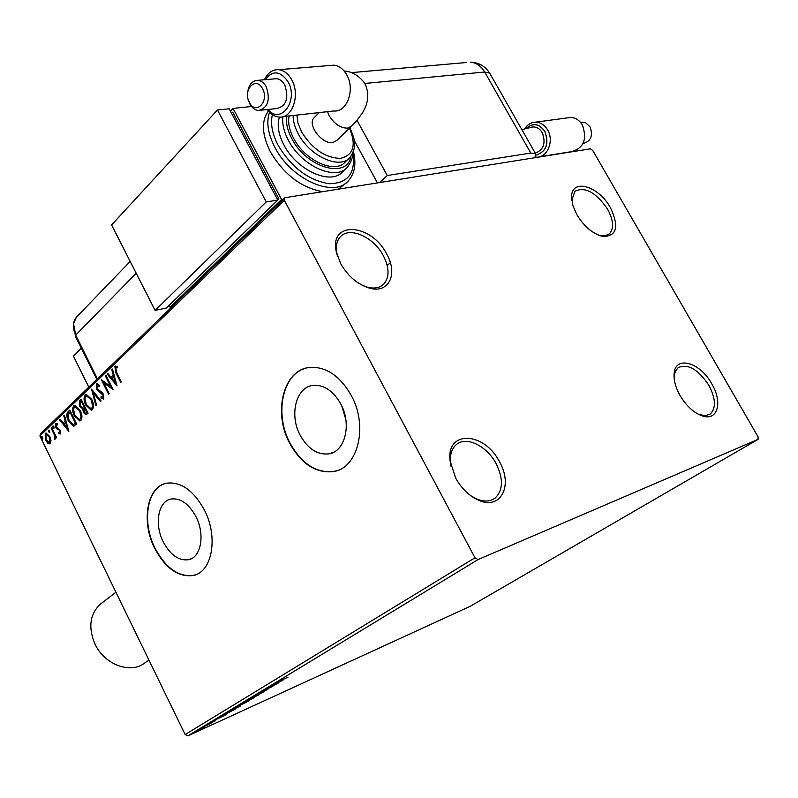 <?xml version="1.0" encoding="UTF-8"?>
<svg xmlns="http://www.w3.org/2000/svg" width="798" height="798" viewBox="0 0 798 798"><rect width="100%" height="100%" fill="white"/><g stroke="black" fill="none" stroke-linecap="round" stroke-linejoin="round"><path stroke-width="1.2" d="M386.711 254.083C371.549 223.47 329.365 220.308 336.227 251.45L340.646 263.619C348.088 276.447 357.803 284.657 369.803 288.228C389.015 293.624 398.172 273.993 386.711 254.083M337.514 256.387L336.816 253.415C335.579 246.253 336.786 240.687 340.417 236.737C349.634 226.153 373.843 237.146 383.399 255.809C389.484 267.929 389.584 277.385 383.688 284.188C379.788 287.839 374.481 288.876 367.748 287.3L362.521 285.465M499.518 461.872C484.346 431.399 445.743 429.823 450.142 461.064L455.618 478.012C461.503 488.526 469.114 495.917 478.451 500.166C500.625 510.481 513.413 485.713 499.518 461.872M451.119 466.511L450.551 462.94C449.793 454.7 451.728 448.586 456.346 444.596C466.241 435.808 486.92 445.892 496.117 463.638C503.498 478.81 503.159 490.301 495.109 498.092C490.181 501.673 484.017 501.962 476.635 498.959L470.78 495.738M711.756 383.818C699.846 361.813 674.539 355.04 674.071 374.352C673.771 380.796 675.756 387.838 680.016 395.489C686.559 406.342 694.19 413.214 702.908 416.107C717.921 420.885 722.729 401.973 711.756 383.818M674.051 376.995L675.298 371.309L678.13 367.669C687.906 363.389 698.14 369.274 708.863 385.324C715.786 398.601 716.225 408.177 710.19 414.042L705.223 415.688L698.709 414.441M610.47 207.779C598.47 185.455 570.72 177.784 571.597 197.645L572.974 205.844L576.894 214.732C584.375 226.832 593.094 234.093 603.049 236.517C616.864 236.218 619.338 226.642 610.47 207.779M571.767 200.288L574.879 191.321C585.054 186.343 595.976 192.318 607.647 209.256C613.582 220.398 614.141 228.607 609.333 233.894L604.944 235.859L598.989 235.36M163.321 542.002C170.443 555.099 178.872 561.004 188.617 559.697C201.146 557.423 205.236 534.291 195.929 516.595C188.877 503.827 180.647 497.952 171.221 498.979C158.194 500.964 154.094 524.296 163.321 542.002M300.228 435.339C307.908 448.885 317.444 455.06 328.826 453.872C345.135 451.718 351.978 424.027 340.706 403.808C333.175 390.751 323.978 384.606 313.085 385.374C295.968 386.98 289.036 415.07 300.228 435.339M289.724 443.349C301.454 464.137 316.078 473.533 333.594 471.548C358.083 468.077 368.427 426.122 351.25 395.409C339.888 375.758 326.023 366.432 309.674 367.439C283.31 369.644 272.746 412.526 289.724 443.349M306.203 368.097C282.302 373.763 274.193 414.172 290.083 443.239C301.824 464.017 316.447 473.414 333.953 471.428L337.045 470.621M154.772 548.505C165.625 568.555 178.523 577.533 193.455 575.448C212.308 571.867 218.522 536.785 204.328 509.892C193.645 490.6 181.216 481.693 167.021 483.149C147.002 486.032 140.777 521.603 154.772 548.505M164.996 483.638C146.652 488.785 141.844 522.73 155.121 548.386C165.974 568.425 178.872 577.403 193.814 575.318L195.63 574.769M204.019 727.417L194.094 732.414L204.019 727.417M202.313 727.347L210.971 723.387L202.313 727.347M215.719 720.524L206.483 724.853L215.65 720.385M221.615 715.626L235.56 708.963L224.038 715.028L220.398 716.494L221.615 715.626M236.996 706.28L248.916 700.863L236.457 707.128L234.522 707.886L236.996 706.28M249.305 698.809L264.218 691.587L252.148 697.532L258.173 695.258L249.305 698.809M265.604 688.913L278.303 683.058L264.667 689.951L272.856 686.36L260.886 691.776L274.532 684.874L265.604 688.913M280.028 680.784L287.988 677.193L280.028 680.784M478.082 559.568L758.1 439.349L758.08 436.855L592.734 150.473L590.41 148.817L284.986 197.704L284.317 200.308L474.98 557.792L478.082 559.568L187.879 735.866L470.261 606.28L758.1 439.349M282.951 680.245L267.789 687.587L276.108 683.138L274.023 683.796L282.951 680.245M254.881 695.377L267.879 689.342L254.881 695.377M251.35 698.479L254.173 697.731L240.657 704.165L251.35 698.479M237.834 706.679L240.707 705.881L227.26 712.295L237.834 706.679M226.383 714.509L211.61 721.701L217.335 718.23L226.383 714.509M205.246 725.691L203.55 726.589L205.246 725.691M200.188 728.764L198.502 729.661L200.188 728.764M192.029 733.711L190.363 734.609L192.029 733.711M51.002 440.646L50.304 443.728L48.01 443.498L45.735 440.466L45.267 433.384L46.005 432.995L49.815 436.576L51.002 440.646M51.661 427.489L56.568 437.533L56.01 438.062L55.291 436.586L54.892 439.279L54.344 434.93L51.102 428.027L51.661 427.489M60.578 433.992L58.783 433.593L58.693 432.416L59.94 432.785L59.242 430.122L56.758 428.895L55.81 427.519L55.581 423.469L56.109 423.199L57.406 423.708L57.536 424.955L56.249 424.636L56.349 426.92L60.359 430.322L60.578 433.992M68.049 411.738L69.795 410.052L76.658 424.007L73.466 426.282L68.508 421.254C66.463 417.334 66.304 414.162 68.049 411.738L69.965 410.401M81.097 399.19L88.049 413.254L85.975 414.84L83.461 412.486L82.703 408.805L79.72 406.372L79.571 400.656L81.097 399.19M91.531 389.155L101.097 400.955L100.428 401.584L93.176 392.626L96.598 405.194L95.94 405.813L91.531 389.155M105.326 375.898L105.944 375.299L113.097 389.633L103.75 382.771L109.067 393.434L108.448 394.022L101.336 379.728L110.643 386.551L105.326 375.898L106.124 375.659M116.528 372.257L121.336 381.863L120.707 382.461L115.83 372.716L114.802 366.242L117.166 366.422L117.406 367.838L115.54 367.708L116.528 372.257M284.317 200.308L39.9 435.947L185.156 734.549L474.98 557.792M117.047 385.913L107.181 374.112L107.85 373.464L110.972 377.274L113.246 375.1L111.78 369.693L112.458 369.045L117.047 385.913M96.329 384.008L96.987 383.688L99.65 385.414L99.511 386.601L97.097 385.424L97.186 388.885L102.094 392.466L103.491 394.342L103.72 399.01L100.997 398.042L101.037 396.716L103.002 397.544L102.912 394.98L96.578 389.444L96.329 384.008L97.057 383.828L97.296 389.264L96.578 389.444M91.7 399.339C93.735 403.329 93.984 406.771 92.448 409.643L91.301 410.212L85.765 405.095C83.74 401.115 83.511 397.693 85.057 394.85L86.194 394.282L91.7 399.339M80.209 410.282C82.214 414.242 82.473 417.633 80.967 420.466L79.87 421.015L74.394 415.918C72.399 411.977 72.159 408.606 73.675 405.793L74.763 405.244L80.209 410.282M68.837 431.379L59.571 419.888L60.189 419.289L63.122 423L65.207 421.005L63.79 415.828L64.419 415.219L68.837 431.379M53.915 426.75L53.835 428.426L52.977 427.648L52.887 426.052L53.915 426.75M49.626 430.87L49.546 432.546L48.688 431.758L48.598 430.172L49.626 430.87M42.693 437.523L42.613 439.189L41.676 436.835L42.693 437.523M39.9 435.947L40.728 433.533L284.986 197.704M187.879 735.866L185.156 734.549M341.783 405.992L345.813 419.389M121.256 381.933L116.558 372.536L115.53 366.063L114.802 366.242M117.336 367.429L116.059 367.529M116.698 384.656L107.91 373.943L107.181 374.112M113.246 375.1L110.972 377.274M113.974 374.92L112.508 369.514L111.78 369.693M115.261 382.491L115.989 382.312L114.443 376.646L111.969 378.491L115.261 382.491L113.715 376.826M112.688 388.816L104.478 382.591L103.75 382.771M109.007 393.494L102.453 380.337M106.054 375.718L111.361 386.372L110.643 386.551M99.61 385.793L97.825 385.244M103.63 399.09L100.997 398.042M101.715 397.863L101.735 397.314M103.73 397.354L103.63 394.801L102.912 394.98M103.63 394.801L102.344 393.304L101.625 393.484M102.344 393.304L100.169 392.786M100.887 392.606L97.296 389.264M100.927 401.115L93.895 392.446L93.176 392.626M96.558 405.234L92.498 390.362M91.89 410.032L86.483 404.905L85.765 405.095M86.483 404.905C84.468 400.935 84.229 397.514 85.785 394.661L85.057 394.85M85.785 394.661L86.344 394.272M91.191 408.536L93.117 406.691L92.598 401.574L91.82 399.728L87.072 395.738M86.354 404.526L90.892 408.616L91.999 407.858L92.538 405.673L91.102 399.918L86.663 395.838L85.496 396.626L84.927 398.791L86.354 404.526M92.428 408.027L91.7 408.217M91.82 399.728L91.102 399.918M86.483 414.661L84.179 412.297L83.461 412.486M84.179 412.297L83.421 408.626L82.703 408.805M83.421 408.626L80.448 406.192L79.72 406.372M80.448 406.192L80.289 400.476L79.571 400.656M80.289 400.476L81.266 399.539M82.473 407.439L84.518 406.232L81.945 401.015L80.548 401.843L80.309 405.813L82.284 407.469L83.8 406.421L81.216 401.195M85.695 413.234L87.461 412.187L85.236 407.678L84.209 408.147L84.039 411.898L85.536 413.284L86.743 412.376L84.508 407.868M86.842 412.766L86.124 412.955M87.461 412.187L86.743 412.376M84.518 406.232L83.8 406.421M80.438 420.835L75.112 415.738L74.394 415.918M75.112 415.738C73.117 411.788 72.877 408.416 74.394 405.613L73.675 405.793M74.394 405.613L74.922 405.234M79.74 419.369L81.625 417.544L81.107 412.486L80.339 410.661L75.66 406.681M74.972 415.369L79.461 419.439L80.518 418.701L81.057 416.546L79.62 410.85L75.241 406.79L74.114 407.559L73.556 409.683L74.972 415.369M80.957 418.86L80.239 419.05M80.339 410.661L79.62 410.85M74.114 426.112L73.466 426.282M74.154 426.092L69.227 421.075L68.508 421.254M69.227 421.075C67.172 417.154 67.022 413.972 68.768 411.549M73.446 424.586L76.089 422.93L70.633 411.858L67.93 414.471L69.087 420.716L73.127 424.676L75.371 423.12L69.915 412.037M76.089 422.93L75.371 423.12M68.468 430.032L60.279 419.708L59.571 419.888M65.207 421.005L63.122 423M65.925 420.815L64.508 415.638L63.79 415.828M67.142 428.077L67.86 427.888L66.374 422.471L64.059 424.187L67.142 428.077L65.665 422.661M60.608 433.972L58.783 433.593M59.501 433.404L59.451 432.865M60.648 432.596L60.718 431.169M60.648 430.98L59.82 430.91M60.538 430.721L59.242 430.122M59.95 429.932L56.758 428.895M57.466 428.706L56.518 427.329L55.81 427.519M56.518 427.329L56.249 426.701M56.089 426.222L56.289 423.279L55.581 423.469M57.476 424.337L56.957 424.456M54.154 428.077L52.977 427.648M53.695 427.459L53.466 426.122M56.558 437.543L56 436.396L55.291 436.586M54.992 437.773L55.232 439.03L54.523 439.229M55.511 436.526L55.062 434.74L54.344 434.93M55.062 434.74L51.82 427.838L51.102 428.027M49.855 432.187L48.688 431.758M49.406 431.578L49.177 430.252M50.075 443.917L48.01 443.498M48.718 443.309L46.454 440.277L45.735 440.466M45.426 437.274L45.975 433.194L45.267 433.384M50.084 437.174L46.873 434.222M49.426 442.691L50.424 442.311L50.763 439.189M46.284 439.927L49.705 442.501L49.247 437.095L46.374 434.351L45.865 434.611L46.284 439.927M50.424 442.311L49.705 442.501M49.965 436.905L49.247 437.095M42.922 438.83L41.775 438.411M42.484 438.222L42.244 436.915M274.971 684.016L280.008 681.582L274.891 683.876M245.076 702.29L253.624 697.741L242.831 702.878L245.076 702.29M246.283 702.28L242.103 704.295L246.283 702.28M241.624 704.335L235.949 707.178L241.624 704.335M231.689 710.41L240.148 705.921L229.395 711.038L231.689 710.41M233.664 709.921L221.894 715.756L233.614 709.841M218.562 718.24L223.49 715.846L218.492 718.09M197.445 730.948L203.031 727.995L197.445 730.948M81.336 348.237L73.446 356.167L88.797 387.13M136.199 273.245L75.69 335.13L97.416 378.801L75.69 335.13L73.536 323.609L76.339 317.315L130.184 261.435M379.539 182.562L387.279 175.51L357.015 120.348M534.979 157.685L535.588 153.705L530.8 153.076L387.279 175.51M96.817 379.379L75.88 337.265L75.69 335.13C72.418 327.998 72.638 322.053 76.339 317.315M354.172 140.378L377.424 182.902L354.172 140.378M526.461 128.259C533.094 122.663 539.189 123.69 544.765 131.351C549.224 143.7 546.311 151.63 536.027 155.141C546.381 151.68 549.323 143.72 544.844 131.291C539.189 123.55 533.024 122.543 526.351 128.288M535.259 153.136C543.717 149.785 546.051 142.982 542.271 132.707L542.261 132.707C539.887 128.827 536.765 126.892 532.894 126.922L530.87 127.261M539.787 156.727L571.617 151.64C583.787 148.099 587.368 139.201 582.35 124.957C579.368 120.099 575.418 117.605 570.51 117.456L567.548 117.855M583.059 143.5L583.248 143.47C590.929 141.276 593.203 135.72 590.061 126.812L585.652 122.752L580.754 122.393M524.725 128.747C527.478 124.508 531.099 122.313 535.598 122.164C540.545 122.323 544.545 124.897 547.578 129.874C554.271 140.648 547.588 157.435 536.894 157.186L535.318 157.126M390.352 262.751L387.2 265.425M268.048 109.456C280.697 125.346 299.021 100.428 287.978 81.625C280.238 70.703 272.627 70.054 265.145 79.68M264.427 79.74C267.759 72.758 272.517 69.406 278.711 69.695C283.938 70.364 288.258 73.705 291.669 79.71C300.557 94.842 292.317 118.772 279.13 117.047C274.612 116.648 270.682 114.144 267.34 109.535M249.445 102.533C255.899 115.63 269.694 101.196 262.492 88.648C255.859 75.521 242.303 90.224 249.445 102.533M247.57 93.775C248.318 85.067 251.789 80.578 257.973 80.309C261.285 80.728 264.038 82.862 266.213 86.713C270.582 100.039 267.958 107.959 258.343 110.483C254.941 110.114 252.128 107.959 249.924 104.029L248.098 99.042M283.16 116.598L333.873 110.972C347 112.608 355.439 89.426 346.711 74.812C343.369 69.007 339.09 65.795 333.893 65.157L329.744 65.496M260.896 110.214L276.816 108.538C286.432 106.024 289.076 98.184 284.756 85.007C282.592 81.197 279.859 79.092 276.537 78.683L273.933 78.912M350.99 126.732L336.736 140.568L332.726 142.573C322.202 144.677 306.991 124.678 313.953 117.885L314.522 117.306M289.125 115.939C287.769 122.543 289.295 130.024 293.684 138.393C305.125 160.937 335.439 174.363 345.315 161.874L348.566 158.792M279.45 117.057C276.886 124.957 278.382 134.244 283.918 144.927C296.916 170.622 331.479 185.804 342.781 171.57L345.793 168.727M268.427 110.952C261.175 121.087 261.844 134.742 270.432 151.929C284.098 174.692 301.534 187.929 322.741 191.66M338.462 189.136L346.392 182.662M283.46 199.171L281.564 199.47L233.026 108.408L230.432 111.191M281.564 199.47L170.084 307.24L169.126 305.355M277.624 199.809L278.821 198.642L232.777 112.209L231.071 112.388M251.55 106.503L233.026 108.408M170.084 307.24L171.939 306.851M277.145 198.911L278.821 198.642M155.121 310.412L166.363 308.028L277.764 200.089L229.156 108.807L217.455 110.004L111.61 224.946L155.121 310.412L266.253 201.934L277.764 200.089M266.253 201.934L217.455 110.004M102.104 602.839L100.039 604.425C89.835 614.47 88.129 627.617 94.902 643.866C104.378 664.844 131.101 674.529 145.216 662.629L148.927 660.066M116.558 372.536L115.83 372.716M84.219 406.521L83.501 406.701M75.7 423.299L74.982 423.489M58.872 429.434L58.164 429.623M53.466 431.209L52.748 431.399M530.8 153.076L484.675 72.01L364.876 83.451M535.588 153.705L489.683 73.127C485.164 66.114 478.75 62.453 470.431 62.154C476.286 62.653 481.034 65.945 484.675 72.01L489.683 73.127L490.132 73.915M351.23 72.638L466.411 62.513M344.108 70.992C351.489 71.411 358.122 75.172 364.018 82.274L365.833 85.526L367.788 92.508L367.679 99.511L365.863 106.214L362.721 112.508L356.616 120.817L351.579 126.154L347.569 128.139C340.546 128.119 334.442 124.029 329.265 115.85L327.529 111.68M353.394 151.65C356.427 163.68 354.771 173.385 348.427 180.757C334.312 198.423 291.15 179.55 274.911 147.401C267.909 133.825 266.123 122.094 269.544 112.199M272.397 114.623C270.263 123.67 272.238 134.004 278.293 145.645C291.749 167.71 308.686 180.398 329.115 183.71C347.898 183.47 355.828 173.216 352.896 152.937M352.546 153.695C352.925 157.415 351.21 161.914 347.409 167.211C336.118 181.435 301.504 166.144 288.437 140.378C283.879 131.73 282.043 123.82 282.911 116.668M286.642 116.209C285.774 122.962 287.499 130.433 291.819 138.623C306.552 167.949 347.349 179.45 350.93 156.308M349.943 127.75C353.993 138.433 358.202 145.086 349.973 157.455C340.108 169.944 309.744 156.418 298.243 133.815C294.781 127.291 293.075 121.186 293.155 115.491M296.886 115.072L298.033 123.281L301.634 132.049C312.517 149.246 325.474 158.014 340.517 158.363C353.514 155.211 356.507 145.146 349.494 128.179M336.816 253.415L336.227 251.45M450.551 462.94L450.142 461.064M674.071 376.626L674.071 374.352M571.757 199.939L571.597 197.645M191.231 558.76L188.617 559.697M333.125 452.476L328.826 453.872M608.445 234.572L609.333 233.894M600.754 235.759L603.049 236.517M709.123 414.691L710.19 414.042M700.654 415.11L702.908 416.107M493.204 499.319L495.109 498.092M476.635 498.959L478.451 500.166M382.222 285.415L383.688 284.188M367.748 287.3L369.803 288.228M115.929 367.529L116.658 367.359M97.456 385.244L98.184 385.065M102.802 397.673L103.391 397.524M86.663 395.838L87.391 395.658M75.241 406.79L75.96 406.601M59.82 432.865L60.439 432.706M56.518 424.506L57.237 424.317M54.533 437.893L55.182 437.723M46.374 434.351L47.082 434.162M75.62 336.756L73.456 324.267M521.872 129.635L532.894 126.922M582.6 122.134L580.565 122.413M570.51 117.456L535.598 122.164M313.953 117.885L319.22 112.598M278.711 69.695L333.893 65.157M257.973 80.309L276.537 78.683M100.039 604.425L115.919 592.226"/></g></svg>
